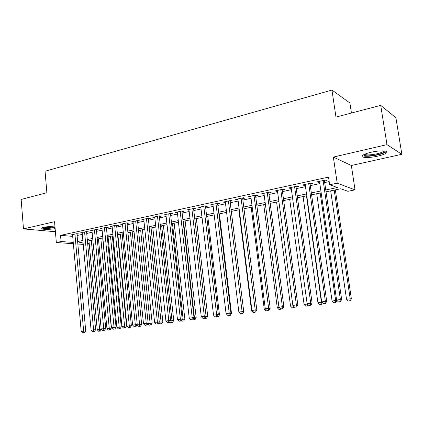 <?xml version="1.0" encoding="UTF-8"?>
<svg xmlns="http://www.w3.org/2000/svg" width="423" height="423" viewBox="0 0 423 423"><rect width="100%" height="100%" fill="white"/><g stroke="black" fill="none" stroke-linecap="round" stroke-linejoin="round"><path stroke-width="0.63" d="M54.921 225.998L44.156 227.088L41.301 228.161C39.699 229.499 48.74 229.789 55.149 228.647M377.818 156.129C382.128 155.13 385.004 154.062 386.448 152.915C389.509 150.556 380.055 150.123 371.029 152.269C366.767 153.279 363.954 154.337 362.596 155.447C359.645 157.821 368.983 158.197 377.818 156.129M89.248 243.949L87.73 244.256M351.444 113.036L349.911 103.006L331.939 90.062L45.055 171.246L46.879 192.719L21.15 199.45L23.482 228.901L54.044 231.614L55.376 231.318M331.939 90.062L335.978 117.081L380.711 105.38L395.902 117.721L401.85 154.284L386.987 144.645L333.345 157.081L337.2 183.175L355.04 189.848L347.918 191.296L340.822 188.758L326.033 191.815M333.345 157.081L351.354 165.509L401.85 154.284M351.354 165.509L355.04 189.848M380.711 105.38L386.987 144.645M76.965 234.252L78.641 233.893L76.6 233.713L70.868 234.945L72.576 235.093M86.609 232.179L88.317 231.809L86.292 231.619L80.455 232.877L82.199 233.036M96.428 230.064L98.168 229.694L96.164 229.493L90.221 230.773L91.997 230.947M106.432 227.918L108.198 227.537L106.221 227.325L100.161 228.632L101.975 228.817M116.621 225.723L118.424 225.337L116.462 225.115L110.292 226.442L112.143 226.649M127 223.492L128.835 223.095L126.905 222.863L120.618 224.216L122.506 224.439M137.581 221.218L139.453 220.817L137.544 220.568L131.135 221.948L133.06 222.191L132.991 221.552M148.362 218.897L150.271 218.49L148.388 218.231L141.858 219.637L143.82 219.875M159.349 216.534L161.295 216.116L159.445 215.846L152.788 217.279L154.792 217.517M170.559 214.123L172.542 213.7L170.723 213.414L163.928 214.879L165.975 215.111M181.985 211.669L184.01 211.23L182.223 210.934L175.296 212.431L177.38 212.658M193.644 209.163L195.706 208.719L193.951 208.407L186.887 209.93L189.018 210.157M205.536 206.604L207.645 206.149L205.922 205.821L198.71 207.381L200.883 207.603M217.671 203.992L219.823 203.532L218.136 203.188L210.781 204.774L212.996 204.996M230.059 201.327L232.253 200.856L230.609 200.502L223.095 202.12L225.364 202.342M242.702 198.609L244.943 198.128L243.336 197.758L235.669 199.407L237.985 199.624M255.614 195.833L257.898 195.341L256.338 194.95L248.507 196.642L250.871 196.854M268.795 192.999L271.132 192.497L269.62 192.09L261.615 193.813L264.031 194.025M282.268 190.101L284.653 189.589L283.183 189.166L275.008 190.926L276.505 191.339L277.477 191.133M296.026 187.14L298.464 186.617L297.046 186.173L288.692 187.976L290.141 188.409L291.22 188.177M310.091 184.116L312.581 183.582L311.217 183.117L302.678 184.962L304.074 185.411L305.263 185.158M325.763 189.943L337.374 187.526L329.654 184.772L328.534 177.105L60.531 235.362L72.693 236.367M77.081 235.505L82.321 234.39M86.726 233.443L92.124 232.29M96.55 231.344L102.107 230.154M106.554 229.203L112.275 227.981M116.748 227.024L122.638 225.766M127.133 224.803L133.197 223.508M137.713 222.54L143.963 221.208M148.499 220.235L154.934 218.86M159.497 217.882L166.123 216.465M170.707 215.487L177.533 214.027M182.144 213.039L189.176 211.537M193.803 210.548L201.052 208.999M205.705 208.005L213.166 206.408M217.845 205.409L225.538 203.759M230.234 202.754L238.165 201.062M242.887 200.053L251.056 198.302M255.804 197.287L264.227 195.489M268.991 194.469L277.678 192.613M282.469 191.587L291.426 189.673M296.237 188.642L305.475 186.67M310.308 185.634L319.836 183.598M324.69 182.556L329.189 181.594M324.467 181.028L327.016 180.478L325.705 179.992L316.975 181.879L318.318 182.35L319.614 182.07M73.348 243.706L56.338 242.532L54.551 221.7L23.482 228.901M56.338 242.532L61.065 241.533L73.232 242.405M60.531 235.362L61.065 241.533M329.654 184.772L337.2 183.175M83.236 244.388L77.848 244.018M83.019 242.009L79.096 242.823L83.12 243.109M87.651 243.431L89.211 243.542M321.163 192.819L311.603 194.797M306.76 195.796L297.491 197.71M292.668 198.71L283.685 200.565M278.884 201.554L270.17 203.352M265.39 204.341L256.941 206.086M252.187 207.069L243.992 208.761M239.254 209.739L231.307 211.384M226.596 212.357L218.881 213.948M214.191 214.916L206.71 216.465M202.041 217.427L194.776 218.929M190.133 219.886L183.085 221.34M178.464 222.297L171.622 223.709M167.022 224.661L160.38 226.03M155.807 226.977L149.356 228.309M144.809 229.25L138.543 230.54M134.017 231.476L127.936 232.735M123.431 233.665L117.525 234.881M113.041 235.812L107.31 236.996M102.852 237.916L97.279 239.064M92.843 239.984L87.434 241.099M77.626 241.559L82.876 240.47M87.291 239.55L92.7 238.429M97.131 237.504L102.699 236.346M107.156 235.421L112.888 234.226M117.372 233.295L123.273 232.068M127.772 231.132L133.853 229.863M138.379 228.922L144.634 227.622M149.187 226.675L155.632 225.337M160.201 224.386L166.842 223M171.437 222.049L178.279 220.626M182.895 219.664L189.938 218.199M194.58 217.232L201.84 215.725M206.503 214.752L213.985 213.197M218.67 212.219L226.379 210.617M231.09 209.639L239.037 207.984M243.764 207L251.955 205.298M256.713 204.309L265.158 202.548M269.932 201.56L278.641 199.746M283.436 198.747L292.415 196.88M297.237 195.875L306.501 193.951M311.344 192.941L320.893 190.958M318.212 181.61L318.318 182.35M303.973 184.682L304.074 185.411M290.041 187.685L290.141 188.409M276.409 190.625L276.505 191.339M263.069 193.501L263.159 194.21M250.004 196.32L250.093 197.023M237.208 199.08L237.298 199.772M224.676 201.782L224.761 202.469M212.404 204.425L212.483 205.107M200.375 207.021L200.454 207.698M188.584 209.565L188.663 210.231M177.026 212.055L177.1 212.716M165.694 214.498L165.768 215.154M154.585 216.893L154.654 217.544M143.683 219.246L143.751 219.891M323.146 180.547L340.378 299.569L336.597 300.034L319.508 181.33M324.362 180.283L341.647 299.468L340.378 299.569L339.918 301.721L338.411 301.906L339.918 301.721M340.43 301.678L341.647 299.468M336.597 300.034L338.411 301.906M330.686 190.852L346.522 299.251L351.354 298.707L335.349 189.89M349.726 300.875L348.261 301.054L350.196 300.832L349.726 300.875L350.181 298.802L334.223 190.123M348.261 301.054L346.522 299.251M351.354 298.707L350.196 300.832M385.052 151.032L385.02 151.418C384.285 152.534 381.673 153.623 377.184 154.686C369.284 156.224 364.748 156.256 363.574 154.786M364.483 154.326C366.519 155.252 370.643 155.082 376.856 153.824C380.303 153.015 382.598 152.153 383.751 151.228L384.031 150.911M362.4 155.638C365.081 156.69 370.151 156.452 377.607 154.929C381.89 153.935 384.745 152.867 386.178 151.72L386.448 151.445M55.048 227.495L48.116 228.209C44.938 228.277 43.04 228.066 42.432 227.574M43.59 227.225L48.248 227.526L54.99 226.802M41.618 227.928C42.707 228.33 44.759 228.494 47.767 228.42L55.069 227.717M308.716 183.656L325.382 301.409L321.686 301.863L305.157 184.423M309.985 183.381L326.709 301.303L325.382 301.409L324.959 303.54L323.484 303.719L324.959 303.54M325.493 303.492L326.709 301.303M321.686 301.863L323.484 303.719M294.598 186.702L310.725 303.212L307.114 303.656L291.119 187.452M295.926 186.416L312.111 303.095L310.725 303.212L310.334 305.311L308.89 305.491L310.334 305.311M310.889 305.263L312.111 303.095M307.114 303.656L308.89 305.491M280.787 189.678L296.391 304.972L292.859 305.406L277.382 190.413M282.167 189.382L297.829 304.851L296.391 304.972L296.031 307.05L294.62 307.22L296.031 307.05M296.608 306.998L297.829 304.851M292.859 305.406L294.62 307.22M267.273 192.592L282.374 306.696L278.916 307.124L263.941 193.311M268.7 192.285L283.865 306.569L282.374 306.696L282.041 308.748L280.661 308.912L282.041 308.748M282.638 308.69L283.865 306.569M278.916 307.124L280.661 308.912M316.732 193.739L332.071 301.023L336.856 300.298M335.228 302.63L333.795 302.805L335.719 302.588L335.228 302.63L335.651 300.584L320.19 193.02M333.795 302.805L332.071 301.023M336.882 300.483L335.719 302.588M303.069 196.558L317.932 302.757L321.438 302.323L306.458 195.86M319.64 304.518L321.554 304.301L319.64 304.518L317.932 302.757M321.041 304.349L321.438 302.323L322.083 302.271M322.469 302.667L321.554 304.301M289.692 199.323L304.089 304.454L307.479 304.037M305.781 306.194L307.69 305.982L305.781 306.194L304.089 304.454M307.516 304.074L307.156 306.03M308.309 304.888L307.69 305.982M276.589 202.03L290.543 306.115L293.224 305.787M292.219 307.838L294.117 307.627L292.219 307.838L290.543 306.115M293.789 306.363L293.562 307.674M294.45 307.045L294.117 307.627M254.043 195.447L268.658 308.383L265.274 308.801L250.781 196.15M255.518 195.13L270.197 308.251L268.658 308.383L268.356 310.408L267.003 310.572L268.356 310.408M268.97 310.35L270.197 308.251M265.274 308.801L267.003 310.572M263.751 204.679L277.276 307.738L279.28 307.495M278.937 309.446L280.83 309.234L278.937 309.446L277.276 307.738M280.364 308.61L280.253 309.287M281.031 308.88L280.83 309.234M241.089 198.239L255.238 310.033L251.928 310.44L237.895 198.932M242.612 197.911L256.819 309.89L255.238 310.033L254.963 312.031L253.636 312.195L254.963 312.031M255.598 311.973L256.819 309.89M251.928 310.44L253.636 312.195M251.177 207.281L264.285 309.335L265.633 309.165M265.93 311.021L267.812 310.81L265.93 311.021L264.285 309.335M267.267 310.545L267.22 310.868M268.013 310.466L267.812 310.81M228.409 200.973L242.099 311.651L238.858 312.047L225.279 201.649M229.975 200.639L243.727 311.502L242.099 311.651L241.85 313.623L240.555 313.781L241.85 313.623M242.501 313.559L243.727 311.502M238.858 312.047L240.555 313.781M238.847 209.824L251.558 310.894L252.282 310.805M253.192 312.565L255.058 312.354L253.192 312.565L251.558 310.894M254.493 312.105L254.45 312.412M255.259 312.015L255.058 312.354M215.984 203.653L229.24 313.232L226.067 313.617L212.917 204.314M217.591 203.31L230.905 313.078L229.24 313.232L229.017 315.183L227.748 315.336L229.017 315.183M229.684 315.114L230.905 313.078M226.067 313.617L227.748 315.336M243.479 311.925L243.69 311.561M240.703 314.078L242.564 313.866L240.703 314.078L239.085 312.423M241.982 313.623L241.94 313.929M243.733 311.899L242.564 313.866M203.812 206.281L216.645 314.775L213.536 315.161L200.803 206.926M205.456 205.922L218.353 314.617L216.645 314.775L216.444 316.705L215.201 316.859L216.444 316.705M217.131 316.642L218.353 314.617M213.536 315.161L215.201 316.859M191.883 208.851L204.309 316.293L201.263 316.668L188.938 209.485M193.565 208.486L206.054 316.129L204.309 316.293L204.135 318.202L202.918 318.35L204.135 318.202M204.832 318.133L206.054 316.129M201.263 316.668L202.918 318.35M180.193 211.373L192.227 317.779L189.24 318.149L177.306 211.992M181.911 211.003L194.009 317.61L192.227 317.779L192.074 319.666L190.879 319.809L192.074 319.666M192.788 319.592L194.009 317.61M189.24 318.149L190.879 319.809M168.729 213.842L180.383 319.233L177.459 319.592L165.901 214.456M170.485 213.467L182.202 319.064L180.383 319.233L180.251 321.099L179.082 321.242L180.251 321.099M180.981 321.025L182.202 319.064M177.459 319.592L179.082 321.242M157.493 216.264L168.777 320.66L165.916 321.015L154.723 216.867M159.281 215.883L170.628 320.486L168.777 320.66L168.666 322.506L167.524 322.643L168.666 322.506M169.406 322.432L170.628 320.486M165.916 321.015L167.524 322.643M146.474 218.643L157.404 322.062L154.596 322.405L143.751 219.23M148.293 218.252L159.281 321.877L157.404 322.062L157.314 323.881L156.187 324.018L157.314 323.881M158.065 323.807L159.281 321.877M154.596 322.405L156.187 324.018M135.667 220.975L146.252 323.431L143.497 323.769L132.996 221.552M137.512 220.573L148.161 323.246L146.252 323.431L146.178 325.234L145.078 325.366L146.178 325.234M146.945 325.155L148.161 323.246M143.497 323.769L145.078 325.366M125.065 223.259L135.312 324.774L132.611 325.107L122.443 223.825M126.937 222.868L137.248 324.584L135.312 324.774L135.26 326.556L134.181 326.688L135.26 326.556M136.037 326.477L137.248 324.584M132.611 325.107L134.181 326.688M114.659 225.501L124.584 326.096L121.935 326.419L112.084 226.056M116.558 225.126L126.546 325.9L124.584 326.096L124.552 327.857L123.49 327.989L124.552 327.857M125.335 327.777L126.546 325.9M121.935 326.419L123.49 327.989M104.444 227.706L114.062 327.386L111.461 327.709L101.922 228.251M106.374 227.341L116.05 327.19L114.062 327.386L114.041 329.131L113.004 329.258L114.041 329.131M114.839 329.052L116.05 327.19M111.461 327.709L113.004 329.258M94.424 229.869L103.735 328.66L101.182 328.972L91.944 230.403M96.375 229.515L105.745 328.46L103.735 328.66L103.735 330.384L102.715 330.506L103.735 330.384M104.539 330.3L105.745 328.46M101.182 328.972L102.715 330.506M84.584 231.989L93.599 329.903L91.098 330.21L82.152 232.513M86.562 231.645L95.635 329.702L93.599 329.903L93.615 331.611L92.616 331.732L93.615 331.611M94.429 331.526L95.635 329.702M91.098 330.21L92.616 331.732M230.667 313.475L231.487 313.401L219.4 213.842M228.468 315.558L230.318 315.352L228.209 315.288M229.726 315.05L229.684 315.41M231.487 313.401L230.318 315.352M218.125 314.998L219.484 314.871L207.762 216.243M216.476 317.012L218.316 316.801L216.222 316.748M217.808 315.521L217.665 316.869M219.484 314.871L218.316 316.801M205.832 316.499L207.719 316.314L196.346 218.601M205.885 318.292L204.721 318.434L206.551 318.228L205.885 318.292L206.022 316.187M207.719 316.314L206.551 318.228M193.782 317.974L196.177 317.726L185.147 220.917M194.331 319.693L193.189 319.83L195.014 319.624L194.331 319.693L194.48 317.89L183.508 221.255M193.189 319.83L192.851 319.487M196.177 317.726L195.014 319.624M181.975 319.423L184.856 319.116L174.165 223.185M183 321.062L181.879 321.2L183.693 320.994L183 321.062L183.133 319.28L172.489 223.529M181.879 321.2L181.261 320.571M184.856 319.116L183.693 320.994M170.406 320.84L173.753 320.475L163.378 225.411M171.886 322.411L170.786 322.543L172.589 322.337L171.886 322.411L171.997 320.645L161.681 225.766M170.786 322.543L169.898 321.644M173.753 320.475L172.589 322.337M159.059 322.231L162.86 321.813L152.798 227.6M160.983 323.732L159.905 323.859L161.697 323.658L160.983 323.732L161.078 321.988L151.069 227.955M159.905 323.859L158.762 322.707M162.86 321.813L161.697 323.658M147.934 323.595L152.169 323.124L142.408 229.747M150.281 325.028L149.224 325.155L151.006 324.954L150.281 325.028L140.653 230.107M149.224 325.155L147.833 323.754M152.169 323.124L151.006 324.954M137.211 324.642L137.237 324.906L141.673 324.409L132.203 231.852M139.78 326.297L138.739 326.424L140.515 326.223L139.78 326.297L130.421 232.222M138.739 326.424L137.237 324.906M141.673 324.409L140.515 326.223M117.895 234.807L126.958 326.17L131.373 325.673L122.189 233.919M129.47 327.545L128.449 327.672L130.215 327.471L129.47 327.545L120.381 234.294M128.449 327.672L126.958 326.17M131.373 325.673L130.215 327.471M108.077 236.838L116.87 327.407L121.258 326.91L112.349 235.955M119.349 328.771L118.345 328.893L120.106 328.692L119.349 328.771L110.519 236.33M118.345 328.893L116.87 327.407M121.258 326.91L120.106 328.692M98.432 238.826L106.956 328.623L111.328 328.126L102.683 237.948M109.409 329.977L108.425 330.093L110.17 329.898L109.409 329.977L100.827 238.334M108.425 330.093L106.956 328.623M111.328 328.126L110.17 329.898M74.919 234.072L83.654 331.124L81.2 331.431L72.534 234.585M76.923 233.739L85.71 330.918L83.654 331.124L83.685 332.816L82.702 332.938L83.685 332.816M84.51 332.732L85.71 330.918M81.2 331.431L82.702 332.938M88.957 240.787L97.227 329.813L99.643 329.517L91.31 240.301M98.681 331.272L100.42 331.077L98.681 331.272L97.227 329.813M99.648 331.156L99.643 329.517L101.536 329.327M101.557 329.348L100.42 331.077M384.327 150.937L385.02 151.418M383.693 150.884L383.751 151.228"/></g></svg>
